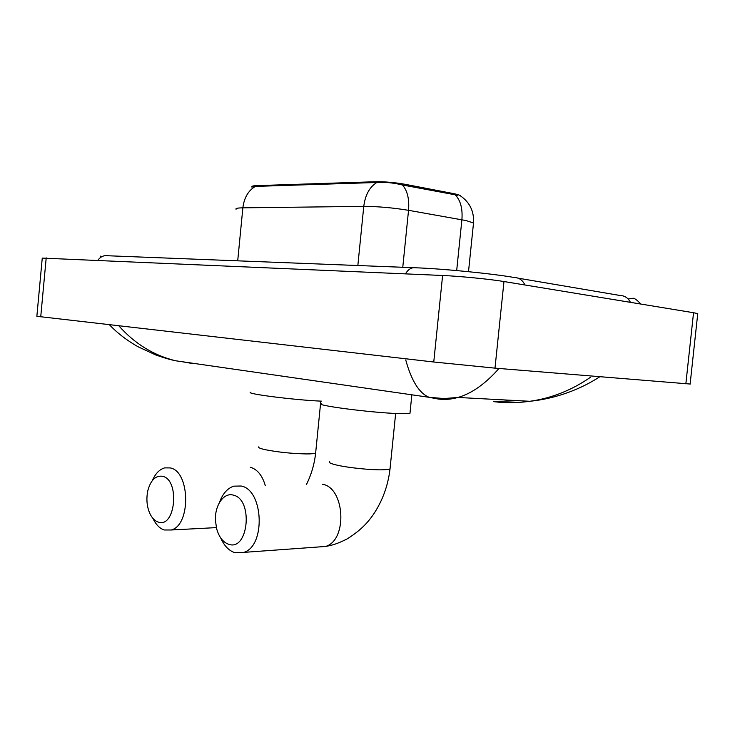 <?xml version="1.0" encoding="UTF-8"?>
<svg xmlns="http://www.w3.org/2000/svg" width="735" height="735" viewBox="0 0 735 735"><rect width="100%" height="100%" fill="white"/><g stroke="black" fill="none" stroke-linecap="round" stroke-linejoin="round"><path stroke-width="1.1" d="M251.903 186.855C251.563 186.175 253.162 185.762 256.708 185.633L375.19 181.738C384.699 181.6 394.677 182.455 405.123 184.301L452.76 193.443C457.225 194.316 459.88 195.152 460.735 195.942L460.909 196.181M457.51 195.234L402.486 184.981C393.583 182.804 385.021 181.977 376.789 182.491L255.422 186.396L251.811 187.048M158.135 522.043C175.445 528.768 180.176 479.744 162.536 476.289C155.59 475.297 150.675 480.12 147.799 490.75C146.09 499.249 146.871 507.058 150.17 514.188C152.292 518.34 154.947 520.959 158.135 522.043M152.393 480.497C155.452 473.533 159.541 469.334 164.668 467.892L170.162 467.91C190.154 471.098 191.164 525.323 171.163 529.99L164.19 529.99C159.835 528.493 156.224 524.919 153.339 519.268M250.764 392.205C243.882 393.592 294.625 400.097 321.305 401.145L321.406 401.145M228.475 544.203C248.439 551.875 253.63 499.184 233.28 495.114C223.706 492.184 214.565 505.57 215.456 520.674L216.641 528.731C218.966 536.982 222.907 542.136 228.475 544.203M219.416 502.593C222.595 493.764 227.391 488.279 233.794 486.147L241.117 486.019C263.424 489.685 265.951 545.866 243.864 552.371L234.594 552.61C228.714 550.543 224.065 545.618 220.638 537.836M321.177 403.506C312.715 405.077 370.55 412.73 398.324 413.566L409.974 413.3L410.047 412.519M690.128 384.037L494.995 368.143L433.76 362.006L36.86 316.298L42.253 258.095L442.608 275.487C459.807 276.204 489.979 279.171 503.971 281.533L693.546 312.724L697.754 313.615L697.699 314.139M499.001 368.474C485.311 383.909 471.64 393.565 457.988 397.442L457.951 397.451C450.463 399.564 443.279 399.987 436.397 398.728L429.102 397.295C419.272 393.308 411.471 380.849 405.729 359.929M118.84 325.825C134.735 343.741 153.652 355.391 175.61 360.775L429.102 397.295L444.013 398.554L457.988 397.442M517.918 400.648L493.681 401.659C505.607 403.111 517.679 402.991 529.88 401.282L529.898 401.282C551.59 398.251 571.867 390.184 590.738 377.101M191.734 363.412L182.445 361.767M256.708 185.633L256.634 186.396M375.19 181.738L375.107 182.592M405.123 184.301L404.994 185.56M452.76 193.443L452.631 194.665M473.413 223.991L473.515 222.981L466.082 220.573L408.541 210.32C392.858 207.748 377.928 206.434 363.77 206.379L242.862 207.83C244.149 197.669 248.329 190.521 255.422 186.396M376.789 182.491C369.54 187.076 365.203 195.041 363.77 206.379L357.844 265.519M402.486 184.981C407.42 190.705 409.432 199.148 408.541 210.32L402.771 267.283M237.708 260.833L242.862 207.83C237.552 207.922 235.283 208.409 236.054 209.3M455.452 195.041C460.615 200.637 462.765 208.878 461.892 219.756L456.683 270.563M315.71 452.31L315.637 453.036C314.654 453.633 311.64 453.927 306.596 453.936C292.181 453.642 278.473 452.245 265.473 449.737C260.116 448.552 257.911 447.587 258.858 446.825M265.243 485.449C262.22 475.297 257.241 469.233 250.304 467.258M390.12 467.919L390.028 468.856C389.008 469.444 386.279 469.766 381.832 469.821C370.559 470.014 349.125 467.827 337.861 465.338C331.145 463.84 328.398 462.627 329.638 461.69M317.401 547.051L325.541 546.463C347.793 540.253 344.963 487.636 322.408 484.218M630.428 302.342C628.131 297.923 624.686 295.645 620.11 295.498L518.111 278.161M524.946 284.987C522.594 280.108 519.066 277.619 514.362 277.527C492.533 273.622 442.709 268.734 415.808 267.788C411.747 267.154 408.311 269.175 405.49 273.833M97.985 260.172C100.502 256.717 103.69 255.238 107.521 255.743L413.392 267.696M685.847 383.872L693.546 312.724M494.995 368.143L503.971 281.533M433.76 362.006L442.608 275.487M40.728 316.849L46.204 257.875M460.542 195.942C469.849 202.428 474.176 211.441 473.515 222.981L468.507 271.684M216.375 527.611L171.163 529.99M320.809 401.117L315.637 453.036C314.433 464.125 311.355 474.626 306.421 484.54M395.65 413.456L390.028 468.856C388.043 485.817 382.411 501.141 373.132 514.849C368.41 521.482 362.024 529.632 346.856 539.086C336.538 544.176 332.137 545.251 325.541 546.463L243.864 552.371M409.974 413.3L411.848 394.814M100.254 256.12L101.696 256.745M640.865 304.06C636.648 299.512 633.818 297.638 632.376 298.41L628.122 298.98M690.11 384.175L697.754 313.615M457.951 397.451L529.898 401.292C557.617 398.416 581.808 388.493 599.769 376.779M175.61 360.775C171.549 359.81 168.774 359.488 155.848 354.996L137.886 346.681C126.696 340.277 117.205 332.964 109.405 324.741"/></g></svg>
